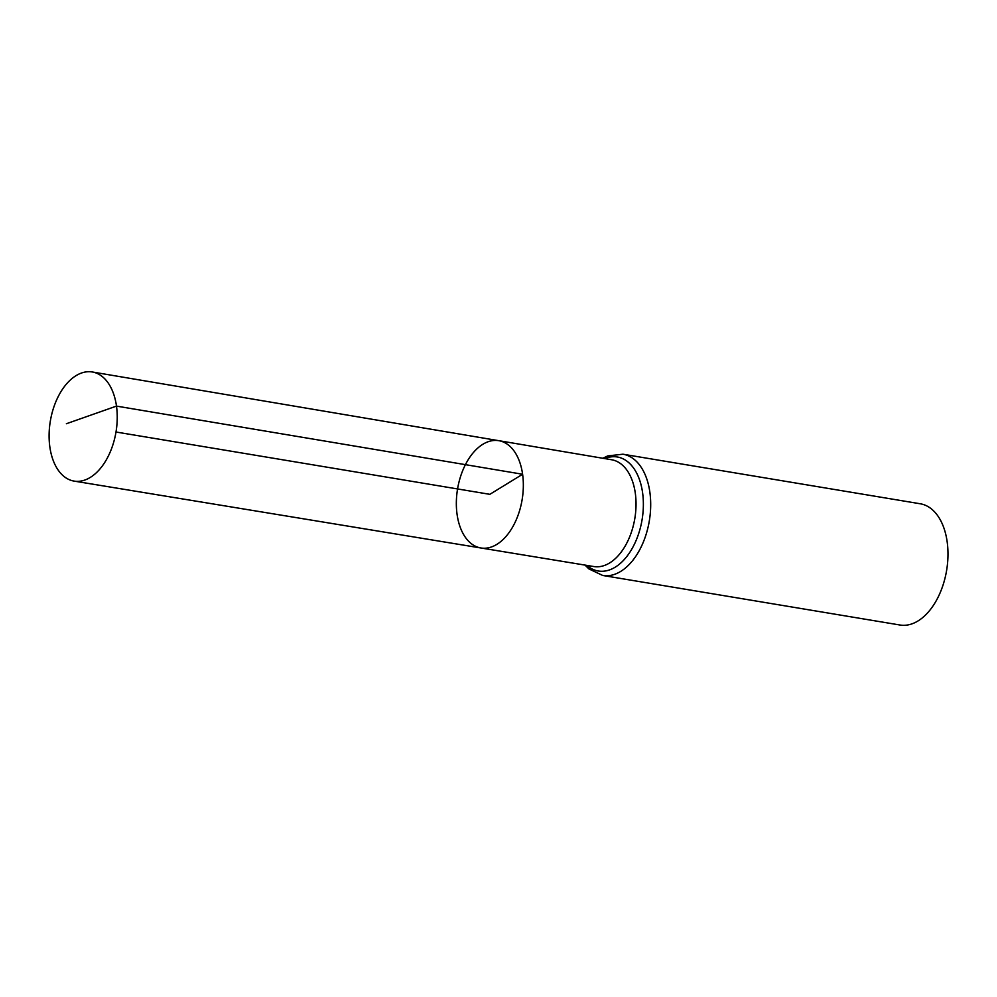 <?xml version="1.0" encoding="UTF-8"?>
<svg xmlns="http://www.w3.org/2000/svg" width="997" height="997" viewBox="0 0 997 997"><rect width="100%" height="100%" fill="white"/><g stroke="black" fill="none" stroke-linecap="round" stroke-linejoin="round"><path stroke-width="1.5" d="M480.953 547.989L593.838 566.545A54.137 32.577 -80.5 0 0 635.301 493.154A54.137 32.577 -80.5 0 0 611.647 459.754L498.836 440.686A54.386 32.727 99.5 0 1 522.602 474.248A54.386 32.727 99.5 0 1 480.953 547.989A54.386 32.727 99.5 0 1 457.561 488.954A54.386 32.727 99.5 0 1 498.836 440.686A54.386 32.727 99.5 0 1 522.602 474.248A54.386 32.727 99.5 0 1 480.953 547.989L74.114 481.102A55.321 33.287 99.5 0 1 49.85 446.968A55.321 33.287 99.5 0 1 92.31 371.981A55.321 33.287 99.5 0 1 116.487 406.103A55.321 33.287 99.5 0 1 74.114 481.102M585.027 565.1L588.878 568.901L602.724 575.468L900.029 625.019A61.465 36.989 -80.5 0 0 947.15 541.695A61.465 36.989 -80.5 0 0 920.243 503.772L622.938 454.208L607.721 455.916L602.836 458.271M116.001 432.013L489.851 494.325L522.602 474.248L116.487 406.103L66.375 423.737M602.724 575.468A61.465 36.989 -80.5 0 0 649.857 492.132A61.465 36.989 -80.5 0 0 622.938 454.208M586.872 565.399A57.801 34.783 -80.5 0 0 627.2 556.014A57.801 34.783 -80.5 0 0 642.579 492.643A57.801 34.783 -80.5 0 0 604.681 458.583M498.836 440.686L92.31 371.981"/></g></svg>
